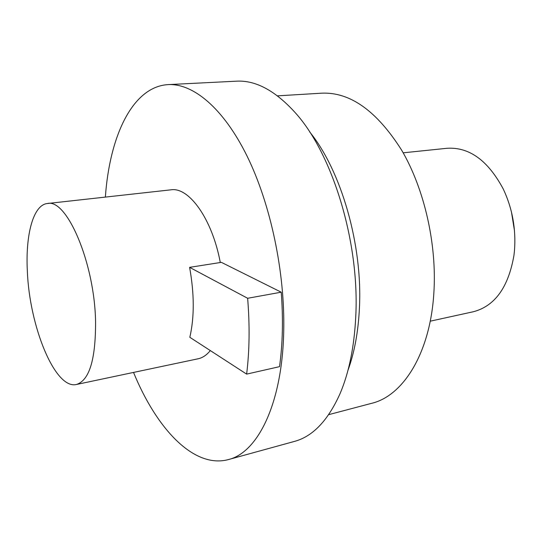 <?xml version="1.0" encoding="UTF-8"?>
<svg xmlns="http://www.w3.org/2000/svg" width="542" height="542" viewBox="0 0 542 542"><rect width="100%" height="100%" fill="white"/><g stroke="black" fill="none" stroke-linecap="round" stroke-linejoin="round"><path stroke-width="0.81" d="M76.429 384.488C89.376 380.423 95.751 359.387 95.568 321.379C94.525 262.511 66.619 198.243 47.357 203.521C33.218 204.89 25.386 234.822 27.351 271.142C29.403 326.25 55.02 389.712 76.429 384.488L198.067 358.79C202.545 357.842 206.631 355.105 210.316 350.579M220.289 262.524C212.22 218.921 188.907 186.712 170.92 189.829L47.357 203.521M105.365 197.092C109.579 136.503 132.377 86.578 168.176 84.606C192.999 83.278 223.196 107.838 246.942 155.825C270.607 203.799 285.173 272.606 283.717 331.684C282.213 404.075 257.606 452.638 228.419 459.575C193.799 468.911 156.516 428.647 133.535 372.422M246.63 374.116L279.516 366.663C282.714 343.831 283.283 319.008 281.223 292.192L221.373 262.355L189.605 267.348C194.375 293.899 194.449 317.219 189.829 337.3L246.63 374.116C249.523 350.904 249.862 325.627 247.64 298.276L189.605 267.348M168.176 84.606L236.502 81.178C255.56 80.101 275.058 90.521 295.004 112.431C332.382 153.318 359.827 242.152 355.742 316.86C354.231 346.927 349.034 372.449 340.146 393.431C328.066 420.484 312.815 436.486 294.381 441.432L228.419 459.575M347.978 370.294C354.434 352.578 358.242 331.934 359.407 308.364C362.828 245.153 341.155 170.561 309.685 131.943M277.47 95.853L321.901 93.17C350.267 91.984 376.873 111.022 401.71 150.269C424.454 189.077 437.096 244.699 433.83 293.418C430.084 353.486 403.031 395.884 371.724 403.295L328.689 414.664M403.173 152.817L447.116 148.278C469.304 146.916 488.03 160.52 503.301 189.09C512.414 208.507 516.133 229.056 514.466 250.722L513.952 255.377C508.403 287.294 494.873 306.081 473.376 311.731L430.226 321.189M511.472 212.078L514.514 230.987M281.223 292.192L247.64 298.276"/></g></svg>
